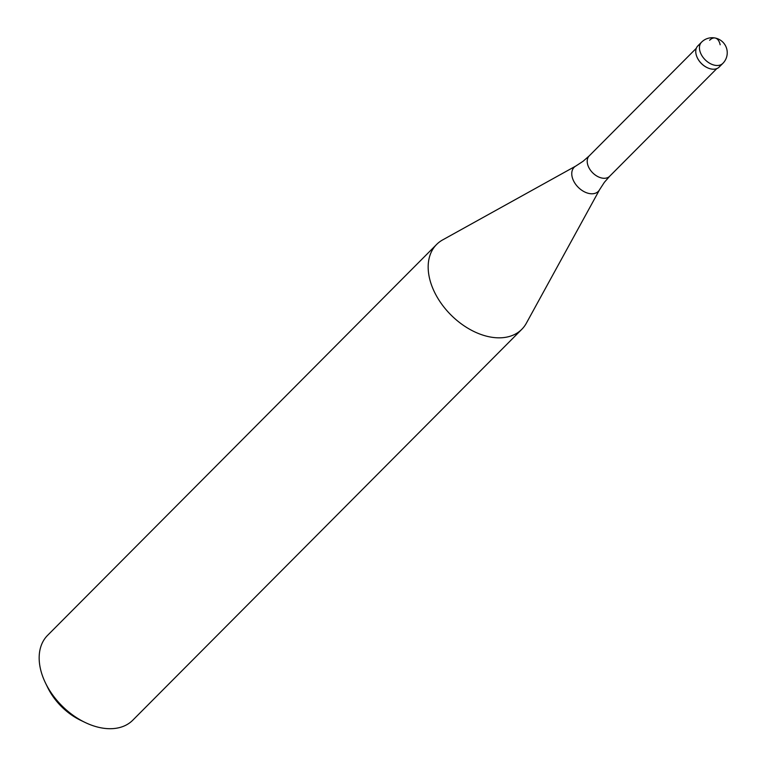 <?xml version="1.0" encoding="UTF-8"?>
<svg xmlns="http://www.w3.org/2000/svg" width="767" height="767" viewBox="0 0 767 767"><rect width="100%" height="100%" fill="white"/><g stroke="black" fill="none" stroke-linecap="round" stroke-linejoin="round"><path stroke-width="1.15" d="M720.635 64.84A15.033 9.961 -135.1 0 1 707.26 67.669A15.033 9.961 -135.1 0 1 697.328 57.784A15.033 9.961 -135.1 0 1 696.014 53.997A15.033 9.961 44.9 0 0 706.1 67.065A15.033 9.961 44.9 0 0 719.158 67.084L722.869 63.354A15.033 9.961 -135.1 0 1 709.811 63.345A15.033 9.961 -135.1 0 1 699.715 50.267A15.033 9.961 -135.1 0 1 701.556 42.156L697.855 45.876A15.033 9.961 44.9 0 0 696.014 53.997A15.033 9.961 -135.1 0 1 700.079 44.39M707.126 67.601A14.429 9.559 -135.1 0 1 706.992 67.534A14.429 9.559 -135.1 0 1 697.452 58.052A14.429 9.559 -135.1 0 1 697.395 57.918M609.679 176.237L604.338 182.364L599.612 189.641L526.344 323.223A60.123 39.836 -135.1 0 1 521.819 329.292A60.123 39.836 -135.1 0 1 469.596 329.225A60.123 39.836 -135.1 0 1 429.223 276.945A60.123 39.836 -135.1 0 1 436.596 244.472A60.123 39.836 -135.1 0 1 442.636 239.918L575.864 166.008L583.112 161.252L589.219 155.883A14.429 9.559 44.9 0 0 587.455 163.678A14.429 9.559 44.9 0 0 597.138 176.218A14.429 9.559 44.9 0 0 609.679 176.237L716.762 68.637M436.596 244.472L47.592 635.344A60.123 39.836 44.9 0 0 40.22 667.817A60.123 39.836 44.9 0 0 45.474 682.966A60.123 39.836 44.9 0 0 85.204 722.504A60.123 39.836 44.9 0 0 132.816 720.165L521.819 329.292M45.474 682.966L47.64 687.414A50.095 33.202 44.9 0 0 80.746 720.357L85.204 722.504M720.155 44.774A15.033 7.977 -78.8 0 0 709.628 40.258M599.612 189.641A17.056 11.304 -135.1 0 1 584.866 192.047A17.056 11.304 -135.1 0 1 572.057 176.515A17.056 11.304 -135.1 0 1 575.864 166.008M722.869 63.354A15.033 15.033 0 0 0 716.503 38.35A15.033 15.033 0 0 0 701.556 42.156M589.219 155.883L696.311 48.273"/></g></svg>
